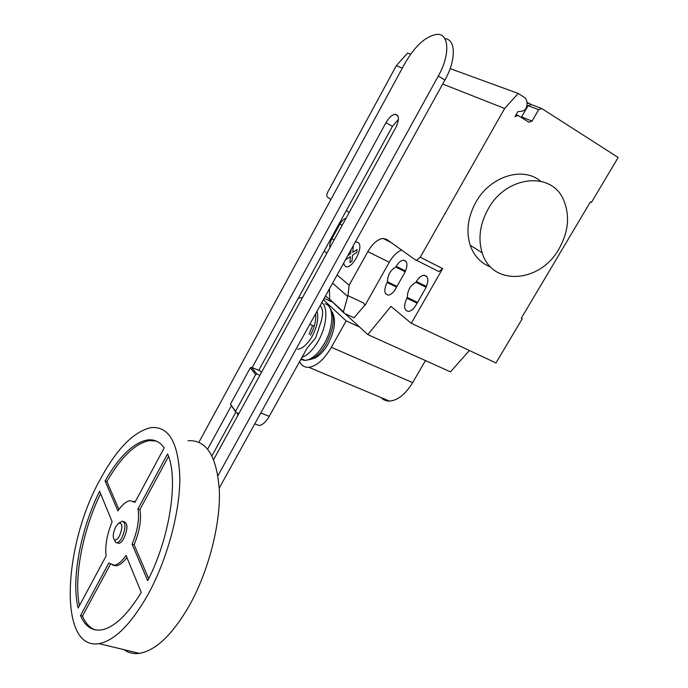 <?xml version="1.0" encoding="UTF-8"?>
<svg xmlns="http://www.w3.org/2000/svg" width="688" height="688" viewBox="0 0 688 688"><rect width="100%" height="100%" fill="white"/><g stroke="black" fill="none" stroke-linecap="round" stroke-linejoin="round"><path stroke-width="1.03" d="M123.745 521.719L124.132 521.831C127.942 523.344 127.865 528.831 123.892 538.3C122.206 541.336 120.546 543.021 118.912 543.357L117.356 542.901M118.697 523.19L122.18 521.237C125.981 522.742 125.895 528.238 121.922 537.715C120.237 540.751 118.577 542.445 116.934 542.78L115.747 542.583L114.217 539.65M115.687 526.87L118.603 523.25C122.662 522.777 122.946 527.025 119.463 535.978C117.648 539.16 116.005 540.458 114.535 539.882C112.497 537.457 112.884 533.123 115.687 526.87M188.065 440.716C206.615 439.606 217.055 456.419 219.386 491.18C220.401 525.013 208.369 571.711 189.174 605.896C172.335 634.766 155.737 650.599 139.397 653.376C133.549 654.133 128.381 652.886 123.9 649.635M99.82 480.121C116.564 448.963 133.678 431.453 151.145 427.592C168.93 426.044 178.493 442.823 179.843 477.928C179.955 512.139 167.201 559.705 147.911 594.699C131.012 624.257 114.707 640.571 99.003 643.641C57.766 650.702 63.408 545.214 99.82 480.121M133.506 501.234L135.252 501.741M105.066 480.929C119.119 456.557 133.188 442.909 147.301 439.976C154.052 439.039 159.693 441.662 164.208 447.845L134.943 502.326L129.998 500.658C126.119 501.363 122.094 504.803 117.906 510.96L105.066 480.929L106.907 481.514L118.938 509.49M156.176 441.042L149.184 440.63C135.046 443.545 120.959 457.176 106.907 481.514M167.562 453.96C178.751 477.489 170.297 537.001 147.705 580.672L132.113 544.199C137.634 530.586 139.587 518.829 137.97 508.922L167.562 453.96M168.534 456.454L139.931 509.533C141.565 519.44 139.621 531.188 134.117 544.793L148.694 578.694M137.97 508.922L139.931 509.533M132.113 544.199L134.117 544.793M126.042 555.431L141.272 592.394C127.349 615.046 114.053 627.551 101.403 629.924C91.977 631.111 85.028 626.321 80.539 615.545L108.842 563.008L114.337 565.235C118.026 564.581 121.931 561.313 126.042 555.431M126.919 557.564C123.178 562.483 119.643 565.226 116.324 565.794L112.892 565.295M110.347 564.409L82.508 616.044C85.57 623.405 89.896 628.032 95.477 629.916M80.539 615.545L82.508 616.044M112.153 521.736C106.898 534.524 104.894 545.937 106.133 555.947L78.131 608.063C70.941 579.408 80.857 528.797 99.597 491.275L112.153 521.736M100.568 493.64C83.024 529.657 73.564 577.026 79.438 605.638M238.899 413.548L235.898 412.413L235.545 411.321L255.678 374.556L256.908 374.066L259.892 375.278M261.397 372.543L259.952 370.763L251.524 367.34L250.312 367.822L230.471 404.166L235.898 412.413M230.471 404.166L235.545 411.321M250.312 367.822L255.678 374.556M251.524 367.34L256.908 374.066M320.118 305.687C323.042 308.602 323.36 313.909 321.064 321.623L315.715 337.713L307.037 348.24L269.266 416.292L260.752 413.032M298.334 298.136L302.531 297.569M237.842 415.466L237.343 412.963M255.661 424.229L259.127 425.537C262.618 425.012 265.989 421.933 269.266 416.292M213.676 459.515L395.781 127.598C399.496 119.557 399.298 115.111 395.17 114.26C391.988 114.801 388.918 117.596 385.977 122.653L252.178 367.598M258.8 370.29L392.435 126.368L398.447 119.308M231.271 405.886L207.664 449.101M211.973 455.774L235.803 412.275M198.909 442.272L405 63.21C415.002 45.958 425.545 36.361 436.613 34.4C449.212 32.972 450.468 54.593 438.308 76.007L217.993 475.606M219.266 488.059L444.878 80.083C456.299 59.994 455.963 39.199 444.809 38.58M309.067 334.153L312.644 325.527M310.426 335.211C314.528 327.454 316.248 320.333 315.603 313.848M297.766 349.263C302.737 348.524 307.562 344.163 312.223 336.191C317.211 326.533 318.802 318.243 317.013 311.303M301.989 357.339C307.88 355.085 313.393 349.504 318.527 340.594C326.826 326.069 328.314 307.545 321.846 302.557M300.785 359.514L305.214 360.443L308.353 359.721C314.141 357.364 319.533 351.86 324.53 343.209C334.076 326.671 334.127 305.747 325.046 303.786M307.192 360.099L311.948 358.938C317.142 356.384 321.924 351.293 326.301 343.673C334.058 327.97 335.288 316.127 329.973 308.164M311.612 359.084L314.803 358.095C319.619 355.73 324.048 351.026 328.09 343.991C334.867 330.524 336.243 319.894 332.227 312.111M323.394 299.753L346.141 320.909L331.367 347.302C324.108 359.575 316.592 366.24 308.8 367.306C304.689 367.521 301.611 365.672 299.547 361.742M381.126 397.587C383.371 399.977 386.166 401.147 389.511 401.104C397.776 400.425 405.49 394.276 412.654 382.648L425.451 360.589M331.805 301.826L324.194 298.317M359.497 326.955L346.141 320.909M559.017 248.832C568.477 231.933 570.042 215.74 563.713 200.242C552.008 170.856 506.153 175.406 488.076 209.161C479.88 224.202 477.911 238.745 482.168 252.797C492.083 286.638 540.235 283.112 559.017 248.832M490.682 267.013C480.852 263.263 474.032 256.013 470.205 245.255C465.939 231.409 467.806 217.098 475.812 202.315C489.916 176.386 522.871 165.989 540.596 181.193M415.862 305.326C413.583 309.075 411.114 311.114 408.457 311.44C403.925 310.322 403.4 305.919 406.883 298.222L407.322 297.457C407.485 290.319 410.366 285.253 415.965 282.278L416.403 281.504C418.725 277.66 421.262 275.561 424.023 275.226C428.529 276.292 429.037 280.678 425.554 288.375L415.862 305.326M426.13 287.292L415.965 282.278M417.539 302.385L407.322 297.457M329.905 247.663C329.432 245.152 330.085 242.202 331.857 238.796L339.915 224.099C341.824 220.771 343.854 218.853 345.995 218.337M324.151 251.008L326.843 253.244M330.894 199.511L327.299 196.931C326.473 196.037 326.628 194.42 327.763 192.081L396.288 65.73L402.334 68.112M349.16 212.566L346.322 210.537M337.103 274.968L349.126 285.245L347.947 295.642L343.424 311.862L344.439 313.427L329.647 299.228L329.414 288.874M329.647 299.228L343.424 311.862M364.846 305.128L354.045 317.813L344.439 313.427M521.358 318.088L522.278 318.725L495.962 362.963L411.304 323.283L442.633 268.621L420.256 257.217L416.584 260.305L415.595 260.047L386.751 239.424L382.992 238.418C377.609 239.192 372.552 243.595 367.839 251.619L349.126 285.245M401.568 250.019C396.976 251.946 392.874 256.031 389.253 262.274L365.096 305.266L363.634 302.987L347.947 295.642M363.634 302.987L364.898 305.171M387.464 281.77L387.052 282.51C383.715 289.863 384.128 294.068 388.29 295.135C390.818 294.825 393.192 292.821 395.411 289.123L404.699 272.723C408.036 265.362 407.631 261.182 403.486 260.159C400.863 260.485 398.429 262.541 396.168 266.325L395.755 267.064C390.457 270.031 387.688 274.933 387.464 281.77L396.959 286.38M395.755 267.064L405.206 271.76M469.354 350.493L450.485 371.881L367.831 334.6L345.058 313.711M411.304 323.283L390.939 306.392L367.831 334.6M330.352 300.209L325.57 295.823M436.76 270.53L438.944 271.631L442.633 268.621M420.256 257.217L504.657 108.48L518.21 93.448L450.115 68.611M522.278 318.725L521.272 318.217L590.433 201.885L591.413 202.47L590.373 201.98M591.413 202.47L618.168 157.475L541.731 108.515L538.627 109.667L532.065 121.105L528.96 122.258L518.116 115.455L514.977 116.616L517.643 111.946L518.795 111.43C524.996 111.688 527.687 108.343 526.888 101.368L525.52 98.135L518.21 93.448M521.28 117.442L521.624 116.96L532.065 121.105M541.06 108.265L531.136 104.559L528.066 105.685L521.624 116.96M531.136 104.559L529.364 103.424L527.352 103.148M527.275 102.65L529.364 103.424M410.633 54.206L407.554 53.088L396.288 65.73M442.694 84.031L504.657 108.48M352.574 246.992L353.236 246.553L352.763 252.393L357.098 249.546L356.874 252.401L352.523 255.231L352.041 261.113L349.943 262.463L350.433 256.59L346.141 259.385L346.219 258.482M347.793 255.635L350.665 253.76L350.992 249.856M343.647 263.143C348.033 278.64 368.974 240.929 355.292 242.073M309.832 324.28L314.218 326.224M392.435 126.368L385.977 122.653M444.878 80.083L438.308 76.007M412.654 382.648L331.367 347.302M417.109 303.141L406.883 298.222M426.5 286.492L416.403 281.504M342.203 225.26L339.915 224.099M334.153 239.931L331.857 238.796M332.579 283.146L347.715 296.459M389.253 262.274L367.839 251.619M387.052 282.51L396.546 287.12M396.168 266.325L405.559 270.995M517.531 115.223L516.095 114.655M528.066 105.685L538.627 109.667M147.301 439.976L149.184 440.63M114.337 565.235L116.324 565.794M99.003 643.641L139.397 653.376M114.535 539.882L115.747 542.583M116.934 542.78L118.912 543.357M259.127 425.537L254.749 423.885M397.931 115.868L395.17 114.26M314.803 358.095L311.948 358.938M310.881 359.385L308.353 359.721M305.214 360.443L301.206 358.758M389.511 401.104L308.8 367.306M470.205 245.255L482.168 252.797M426.964 276.696L424.023 275.226M391.128 242.554L382.992 238.418M403.486 260.159L406.126 261.492M438.944 271.631L416.584 260.305"/></g></svg>

